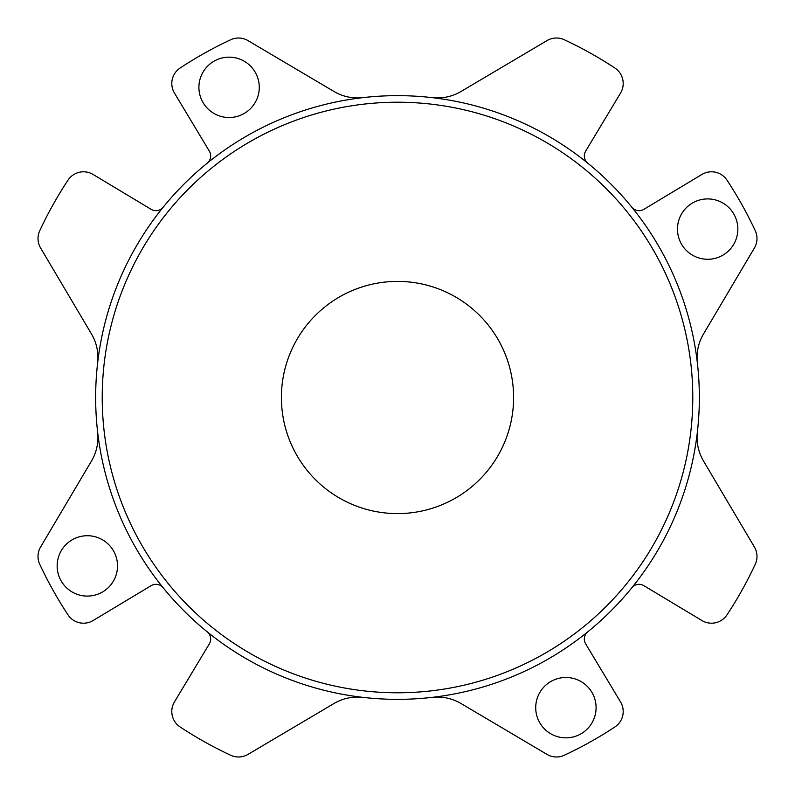 <?xml version="1.0" encoding="UTF-8"?>
<svg xmlns="http://www.w3.org/2000/svg" width="795" height="795" viewBox="0 0 795 795"><rect width="100%" height="100%" fill="white"/><g stroke="black" fill="none" stroke-linecap="round" stroke-linejoin="round"><path stroke-width="1.19" d="M397.5 95.648A301.852 301.852 0 0 1 699.352 397.5A301.852 301.852 0 0 1 397.5 699.352A301.852 301.852 0 0 1 95.648 397.5A301.852 301.852 0 0 1 397.5 95.648M397.5 102.217A295.283 295.283 0 0 1 692.783 397.5A295.283 295.283 0 0 1 397.5 692.783A295.283 295.283 0 0 1 102.217 397.5A295.283 295.283 0 0 1 397.5 102.217M397.5 281.4A116.1 116.1 0 0 1 513.6 397.5A116.1 116.1 0 0 1 397.5 513.6A116.1 116.1 0 0 1 281.4 397.5A116.1 116.1 0 0 1 397.5 281.4M57.151 565.901A30.19 30.19 0 0 0 87.331 596.091A30.19 30.19 0 0 0 117.521 565.901A30.19 30.19 0 0 0 87.331 535.721A30.19 30.19 0 0 0 57.151 565.901M259.279 87.331A30.19 30.19 0 0 0 229.099 57.151A30.19 30.19 0 0 0 198.909 87.331A30.19 30.19 0 0 0 229.099 117.521A30.19 30.19 0 0 0 259.279 87.331M596.091 707.669A30.19 30.19 0 0 0 565.901 677.479A30.19 30.19 0 0 0 535.721 707.669A30.19 30.19 0 0 0 565.901 737.849A30.19 30.19 0 0 0 596.091 707.669M737.849 229.099A30.19 30.19 0 0 0 707.669 198.909A30.19 30.19 0 0 0 677.479 229.099A30.19 30.19 0 0 0 707.669 259.279A30.19 30.19 0 0 0 737.849 229.099M163.154 207.247A9.292 9.292 0 0 1 151.159 209.353L93.075 174.453A18.573 18.573 0 0 0 68.002 180.147A394.727 394.727 0 0 0 39.75 230.689A18.573 18.573 0 0 0 40.605 248L91.465 333.94A46.438 46.438 0 0 1 97.636 362.918M362.918 97.636A46.438 46.438 0 0 1 333.94 91.465L248 40.605A18.573 18.573 0 0 0 230.689 39.75A394.727 394.727 0 0 0 180.147 68.002A18.573 18.573 0 0 0 174.453 93.075L209.353 151.159A9.292 9.292 0 0 1 207.247 163.154M587.753 163.154A9.292 9.292 0 0 1 585.647 151.159L620.547 93.075A18.573 18.573 0 0 0 614.853 68.002A394.727 394.727 0 0 0 564.311 39.75A18.573 18.573 0 0 0 547 40.605L461.06 91.465A46.438 46.438 0 0 1 432.083 97.636M697.364 362.918A46.438 46.438 0 0 1 703.535 333.94L754.395 248A18.573 18.573 0 0 0 755.25 230.689A394.727 394.727 0 0 0 726.998 180.147A18.573 18.573 0 0 0 701.925 174.453L643.841 209.353A9.292 9.292 0 0 1 631.846 207.247M631.846 587.753A9.292 9.292 0 0 1 643.841 585.647L701.925 620.547A18.573 18.573 0 0 0 726.998 614.853A394.727 394.727 0 0 0 755.25 564.311A18.573 18.573 0 0 0 754.395 547L703.535 461.06A46.438 46.438 0 0 1 697.364 432.083M432.083 697.364A46.438 46.438 0 0 1 461.06 703.535L547 754.395A18.573 18.573 0 0 0 564.311 755.25A394.727 394.727 0 0 0 614.853 726.998A18.573 18.573 0 0 0 620.547 701.925L585.647 643.841A9.292 9.292 0 0 1 587.753 631.846M207.247 631.846A9.292 9.292 0 0 1 209.353 643.841L174.453 701.925A18.573 18.573 0 0 0 180.147 726.998A394.727 394.727 0 0 0 230.689 755.25A18.573 18.573 0 0 0 248 754.395L333.94 703.535A46.438 46.438 0 0 1 362.918 697.364M97.636 432.083A46.438 46.438 0 0 1 91.465 461.06L40.605 547A18.573 18.573 0 0 0 39.75 564.311A394.727 394.727 0 0 0 68.002 614.853A18.573 18.573 0 0 0 93.075 620.547L151.159 585.647A9.292 9.292 0 0 1 163.154 587.753"/></g></svg>
